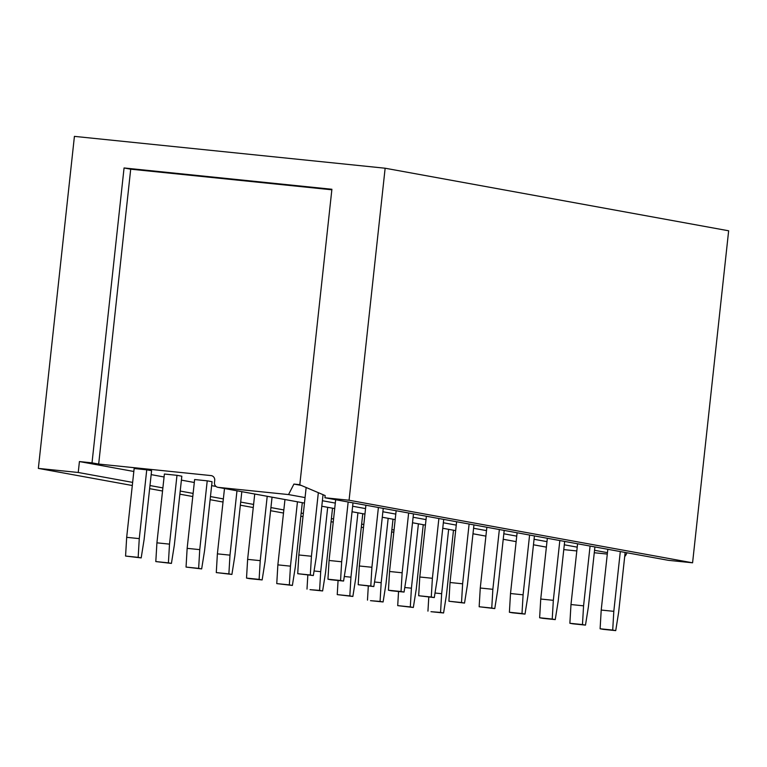 <?xml version="1.0" encoding="UTF-8"?>
<svg xmlns="http://www.w3.org/2000/svg" width="767" height="767" viewBox="0 0 767 767"><rect width="100%" height="100%" fill="white"/><g stroke="black" fill="none" stroke-linecap="round" stroke-linejoin="round"><path stroke-width="1.15" d="M627.003 552.786L625.402 555.922L624.779 555.864M607.301 554.071L594.281 552.739M576.803 550.946L563.783 549.613M393.816 532.193L391.621 531.962M79.423 461.561L78.244 472.482L38.35 468.397L74.418 136.373L385.139 168.222L728.65 230.79L692.582 562.805L668.441 560.332L324.93 497.764L325.16 495.578L299.801 484.802L331.9 189.267L124.062 167.963L92.021 462.856L79.423 461.561L133.832 471.475M385.139 168.222L349.071 500.237L692.582 562.805M349.071 500.237L324.93 497.764M38.35 468.397L132.308 485.511M149.632 488.665L162.546 491.014M179.871 494.178L192.785 496.527M210.11 499.681L223.024 502.03M240.349 505.194L253.263 507.543M270.588 510.697L283.502 513.046M300.827 516.21L303.003 516.603M331.066 521.713L333.242 522.106M361.305 527.226L363.472 527.619M78.244 472.482L132.643 482.395M149.968 485.549L162.882 487.898M180.207 491.062L193.121 493.411M210.446 496.565L223.36 498.914M240.685 502.078L253.599 504.427M270.924 507.581L283.838 509.93M301.163 513.094L303.339 513.487M331.402 518.597L333.578 518.991M361.64 524.11L363.817 524.503M391.879 529.613L394.056 530.007M151.157 474.629L164.071 476.978M181.395 480.132L194.31 482.491M211.634 485.645L216.026 486.441M299.811 484.677L293.924 484.073L301.21 485.406M293.924 484.073L288.536 494.571L305.065 497.582M322.389 500.736L335.304 503.085M352.628 506.239L365.543 508.598M382.867 511.752L395.782 514.101M413.106 517.255L426.021 519.604M443.345 522.768L456.26 525.117M473.584 528.271L486.499 530.62M503.823 533.784L516.737 536.133M534.062 539.287L546.976 541.636M564.301 544.8L577.215 547.149M594.54 550.303L607.454 552.652M624.779 555.816L625.402 555.922M288.536 494.571L218.212 487.361L304.47 503.075M211.615 475.693L210.992 475.578A4.391 4.219 -79.7 0 1 214.722 480.372L214.482 482.558A4.391 4.219 -79.7 0 0 218.212 487.361M210.992 475.578L98.675 464.064L130.706 169.181L124.062 167.963M92.021 462.856L98.675 464.064M331.852 189.794L130.706 169.181M448.647 529.345L441.658 593.696L435.023 593.016M441.658 593.696L440.546 612.43L443.575 612.977L446.499 594.578L453.489 530.227M443.575 612.977L430.977 611.692L440.546 612.43M428.791 597.014L427.948 611.136M620.311 551.569L613.811 611.337L601.213 610.053L600.11 628.777L603.13 629.333L615.728 630.627L618.653 612.219L625.143 552.451M607.819 549.297L601.213 610.053M613.811 611.337L612.708 630.071L615.728 630.627M612.708 630.071L600.11 628.777M418.408 523.842L411.419 588.193L404.784 587.512M411.419 588.193L410.307 606.918L413.336 607.474L416.26 589.075L423.25 524.724M413.336 607.474L397.709 605.633L410.307 606.918M398.552 591.501L397.709 605.633M590.072 546.066L583.572 605.834L570.984 604.54L569.871 623.274L572.891 623.82L585.489 625.115L588.414 606.716L594.904 546.938M577.58 543.784L570.984 604.54M583.572 605.834L582.469 624.568L585.489 625.115M582.469 624.568L569.871 623.274M388.169 518.329L381.18 582.68L374.545 582M381.18 582.68L380.068 601.414L383.097 601.961L386.022 583.562L393.011 519.211M383.097 601.961L370.499 600.676L380.068 601.414M368.313 585.998L367.479 600.12M559.833 540.553L553.333 600.321L540.745 599.037L539.632 617.761L542.653 618.317L555.25 619.611L558.175 601.203L564.665 541.435M547.341 538.281L540.745 599.037M553.333 600.321L552.23 619.055L555.25 619.611M552.23 619.055L539.632 617.761M357.93 512.826L350.941 577.177L344.306 576.496M350.941 577.177L349.829 595.901L352.858 596.458L355.783 578.059L362.772 513.708M352.858 596.458L337.24 594.617L349.829 595.901M338.074 580.485L337.24 594.617M529.594 535.05L523.094 594.818L510.506 593.524L509.393 612.258L512.414 612.804L525.012 614.099L527.936 595.7L534.426 535.922M517.102 532.768L510.506 593.524M523.094 594.818L521.991 613.552L525.012 614.099M521.991 613.552L509.393 612.258M327.691 507.313L320.702 571.664L314.067 570.984M320.702 571.664L319.59 590.398L322.619 590.945L325.544 572.546L332.533 508.195M322.619 590.945L310.021 589.66L319.59 590.398M307.835 574.982L307.001 589.104M499.355 529.537L492.855 589.305L480.267 588.021L479.154 606.755L494.773 608.595L497.697 590.187L504.187 530.419M486.863 527.265L480.267 588.021M492.855 589.305L491.752 608.039L494.773 608.595M491.752 608.039L479.154 606.755M297.452 501.81L290.463 566.161L277.865 564.867L276.762 583.601L292.38 585.442L295.305 567.043L302.294 502.692M284.969 499.528L277.865 564.867M290.463 566.161L289.351 584.885L292.38 585.442M289.351 584.885L276.762 583.601M469.116 524.034L462.626 583.802L450.028 582.508L448.916 601.242L464.534 603.083L467.458 584.684L473.948 524.916M456.624 521.752L450.028 582.508M462.626 583.802L461.513 602.536L464.534 603.083M461.513 602.536L448.916 601.242M267.213 496.297L260.224 560.648L247.626 559.364L246.523 578.088L249.543 578.644L262.141 579.929L265.066 561.53L272.055 497.179M254.73 494.025L247.626 559.364M260.224 560.648L259.121 579.382L262.141 579.929M259.121 579.382L246.523 578.088M438.877 518.521L432.387 578.289L419.789 577.005L418.677 595.738L434.295 597.579L437.219 579.171L443.709 519.403M426.385 516.249L419.789 577.005M432.387 578.289L431.275 597.023L434.295 597.579M431.275 597.023L418.677 595.738M236.974 490.794L229.985 555.145L217.387 553.851L216.284 572.585L231.902 574.425L234.827 556.027L241.816 491.676M224.491 488.512L217.387 553.851M229.985 555.145L228.882 573.879L231.902 574.425M228.882 573.879L216.284 572.585M408.638 513.018L402.148 572.786L389.55 571.492L388.438 590.226L391.458 590.782L404.056 592.066L406.98 573.668L413.471 513.9M396.146 510.736L389.55 571.492M402.148 572.786L401.036 591.52L404.056 592.066M401.036 591.52L388.438 590.226M199.746 549.632L187.148 548.347L186.045 567.072L201.663 568.913L204.588 550.514L212.066 481.705L207.224 480.832L199.746 549.632L198.643 568.366L201.663 568.913M207.224 480.832L194.626 479.538L187.148 548.347M198.643 568.366L186.045 567.072M378.399 507.505L371.909 567.273L359.311 565.988L358.199 584.722L373.817 586.563L376.741 568.155L383.241 508.387M365.907 505.232L359.311 565.988M371.909 567.273L370.797 586.007L373.817 586.563M370.797 586.007L358.199 584.722M169.507 544.129L156.919 542.835L155.806 561.569L171.425 563.409L174.349 545.011L181.827 476.202L176.985 475.319L169.507 544.129L168.404 562.863L171.425 563.409M176.985 475.319L164.387 474.025L156.919 542.835M168.404 562.863L155.806 561.569M348.16 502.002L341.67 561.77L329.072 560.476L327.96 579.21L330.98 579.766L343.578 581.05L346.502 562.652L353.002 502.884M335.668 499.72L329.072 560.476M341.67 561.77L340.558 580.504L343.578 581.05M340.558 580.504L327.96 579.21M139.268 538.616L126.68 537.331L125.567 556.056L141.186 557.906L144.11 539.498L151.588 470.689L146.746 469.816L139.268 538.616L138.165 557.35L141.186 557.906M146.746 469.816L134.148 468.522L126.68 537.331M138.165 557.35L125.567 556.056M318.334 492.682L311.431 556.257L298.833 554.972L297.721 573.706L313.339 575.547L316.263 557.139L323.051 494.686M306.158 487.505L298.833 554.972M311.431 556.257L310.319 574.991L313.339 575.547M310.319 574.991L297.721 573.706M321.795 506.23L334.709 508.579L321.795 506.239M352.034 511.733L364.948 514.091L352.034 511.752M382.273 517.246L395.187 519.595L382.273 517.255M412.512 522.749L425.426 525.107L412.512 522.768M442.751 528.262L455.665 530.611L442.751 528.271M472.99 533.765L485.904 536.123L472.99 533.784M503.229 539.278L516.143 541.627L503.229 539.287M533.468 544.781L546.382 547.13M546.372 547.149L533.468 544.791M304.47 503.085L217.895 487.313"/></g></svg>
